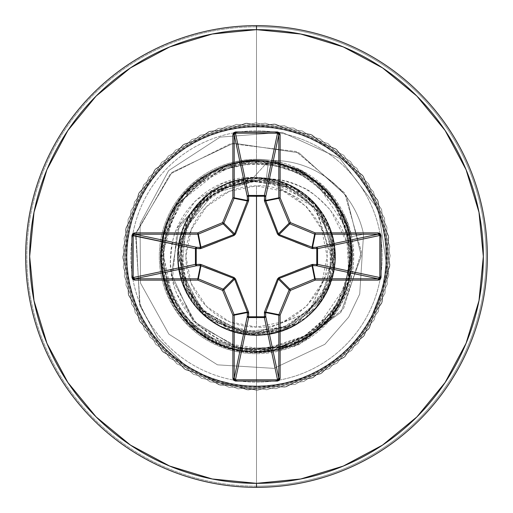<?xml version="1.0" encoding="UTF-8"?>
<svg xmlns="http://www.w3.org/2000/svg" width="513" height="513" viewBox="0 0 513 513"><rect width="100%" height="100%" fill="white"/><g stroke="black" fill="none" stroke-linecap="round" stroke-linejoin="round"><path stroke-width="0.38" stroke-dasharray="2.56 1.92" d="M256.5 185.879L256.5 327.121C292.404 330.16 330.378 290.486 327.121 256.5C330.378 222.514 292.404 182.84 256.5 185.879A70.621 70.621 0 0 0 185.879 256.5A70.621 70.621 0 0 0 256.5 327.121L256.5 185.879L283.529 191.253L306.434 206.566L321.747 229.471L327.121 256.5L321.747 283.529L306.434 306.434L283.529 321.747L256.5 327.121L229.471 321.747L206.566 306.434L191.253 283.529L185.879 256.5L191.253 229.471L206.566 206.566L229.471 191.253L256.5 185.879M270.684 160.473L271.473 160.46A92.641 92.641 0 0 1 272.858 160.447A92.641 92.641 0 0 0 270.691 160.473L298.534 169.412L322.491 186.232C337.65 201.526 347.025 218.416 350.597 236.903L349.379 279.348C345.775 295.353 338.426 309.531 327.326 321.875L309.082 337.374C308.037 338.83 300.881 342.293 287.607 347.763C232.729 363.723 202.776 335.649 197.287 332.353C142.454 292.75 151.701 200.301 211.337 171.97C268.453 138.254 350.135 182.846 351.738 250.19L342.992 296.636C332.334 315.771 322.363 327.98 313.084 333.251L260.828 351.758L222.2 345.467L188.624 323.466L163.038 275.398L163.249 236.576L190.329 187.848L238.936 162.781L288.582 166.706L326.088 191.317L346.673 225.508L350.469 272.685L331.116 315.873L293.365 344.441L246.541 351.334L202.167 334.861L171.182 299.079L161.217 252.806L174.734 207.444L208.387 174.176L253.897 161.185L300.041 171.675L335.464 203.052L351.431 247.599L344.018 294.34L315.046 331.757L271.653 350.642C204.674 364.083 143.749 292.904 164.782 230.408C180.961 164.038 271.108 138.997 318.81 184.321L343.396 217.249L351.706 261.745L336.304 308.685L295.623 343.454C235.698 373.573 157.427 322.26 161.153 255.282L175.908 205.54L213.318 171.489L261.534 161.281L307.268 175.786L339.491 209.548L351.796 253.204L343.107 296.392L316.989 330.205L275.289 349.981L228.407 347.622L187.771 322.594L164.147 280.22C144.692 216.005 208.637 147.641 274 162.768C341.459 172.317 376.003 261.444 332.597 313.962C295.039 368.283 203.597 362.249 173.509 303.452L161.698 246.317L183.237 195.472L226.227 166.084L275.039 162.974L316.457 182.365L342.735 215.819L351.822 254.095L345.877 289.73L329.154 318.252L300.022 341.344L260.117 351.783L215.729 342.697L178.094 310.769L161.217 260.136L176.376 204.809L224.425 166.706C286.568 141.46 360.485 198.839 351.443 265.298C348.122 332.302 264.881 375.125 208.438 338.856L174.76 305.601L161.223 260.258L171.15 213.985L202.103 178.184L246.452 161.678L293.282 168.527L331.052 197.05L350.45 240.212L348.199 282.644L326.781 320.939L289.146 346.089L242.739 350.854L198.499 332.18L168.411 293L162.166 242.611L183.577 195.062L214.78 170.758L251.043 161.3L286.132 165.866L315.489 181.583L348.436 231.196L348.205 282.618L327.275 320.407L299.554 341.581L256.5 351.854C202.308 353.637 154.605 301.811 161.044 247.657C164.282 195.35 216.46 153.06 268.575 160.896L266.087 180.614L256.5 180.538L266.087 180.614L293.083 189.348L316.053 208.56L332.764 261.239L308.531 312.411L256.5 332.834L256.5 331.815A75.315 75.315 0 0 0 331.815 256.5A75.315 75.315 0 0 0 256.5 181.185A75.315 75.315 0 0 0 181.185 256.5A75.315 75.315 0 0 0 256.5 331.815L285.324 326.082L309.756 309.756L326.082 285.324L331.815 256.5L326.082 227.676L309.756 203.244L285.324 186.918L256.5 181.185L227.676 186.918L203.244 203.244L186.918 227.676L181.185 256.5L186.918 285.324L203.244 309.756L227.676 326.082L256.5 331.815M271.473 160.46L272.858 160.447A92.641 92.641 0 0 0 271.473 160.46L301.644 171.028L327.371 191.253L344.973 218.859L350.597 236.903L363.55 234.204L351.661 236.685C348.16 218.493 338.92 201.769 323.94 186.501L300.329 169.745C287.966 164.192 278.809 161.172 272.858 160.684L271.473 160.46A97.201 97.201 0 0 0 256.5 159.299L256.5 26.823A229.677 229.677 0 0 1 486.177 256.5A229.677 229.677 0 0 1 256.5 486.177A229.677 229.677 0 0 0 486.177 256.5A229.677 229.677 0 0 0 256.5 26.823L256.5 130.828A125.672 125.672 0 0 0 130.828 256.5A125.672 125.672 0 0 0 256.5 382.172A125.672 125.672 0 0 0 382.172 256.5A125.672 125.672 0 0 0 256.5 130.828L256.5 159.299A97.201 97.201 0 0 1 271.473 160.46M256.5 487.35A230.85 230.85 0 0 0 487.35 256.5A230.85 230.85 0 0 0 256.5 25.65A230.85 230.85 0 0 1 487.35 256.5A230.85 230.85 0 0 1 256.5 487.35A230.85 230.85 0 0 1 25.65 256.5A230.85 230.85 0 0 1 256.5 25.65A230.85 230.85 0 0 0 25.65 256.5A230.85 230.85 0 0 0 256.5 487.35M256.5 486.177L256.5 353.701A97.201 97.201 0 0 1 159.299 256.5A97.201 97.201 0 0 1 256.5 159.299L256.5 177.601L256.5 159.299A97.201 97.201 0 0 1 353.701 256.5A97.201 97.201 0 0 1 256.5 353.701A97.201 97.201 0 0 1 159.299 256.5A97.201 97.201 0 0 1 256.5 159.299A97.201 97.201 0 0 0 159.299 256.5A97.201 97.201 0 0 0 341.139 304.292C352.873 282.541 356.381 260.008 351.661 236.685C353.181 245.689 353.816 250.53 353.553 251.216L353.521 262.38L352.245 273.249L348.372 288.235L341.139 304.292A97.201 97.201 0 0 1 159.299 256.5A97.201 97.201 0 0 1 256.5 159.299A97.201 97.201 0 0 1 353.701 256.5A97.201 97.201 0 0 1 256.5 353.701L256.5 382.172A125.672 125.672 0 0 0 382.172 256.5A125.672 125.672 0 0 0 256.5 130.828A125.672 125.672 0 0 0 130.828 256.5A125.672 125.672 0 0 0 256.5 382.172L256.5 486.177A229.677 229.677 0 0 1 26.823 256.5A229.677 229.677 0 0 1 256.5 26.823A229.677 229.677 0 0 0 26.823 256.5A229.677 229.677 0 0 0 256.5 486.177M267.542 179.018L256.5 177.601L223.411 182.801L195.273 201L176.696 228.894C173.586 234.005 171.502 244.99 170.451 261.848C171.207 276.013 173.484 286.972 177.293 294.725L195.998 322.658C216.954 340.901 237.121 349.834 256.5 349.468L281.387 347.32C282.971 347.743 290.794 344.864 304.869 338.67C320.445 330.18 332.533 318.72 341.139 304.292L299.759 341.177L256.5 349.468C206.611 348.173 166.808 302.208 170.566 256.5C171.958 210.368 214.549 173.939 256.5 177.601L267.542 179.018C312.321 177.492 357.824 224.553 349.379 279.348L347.019 242.7L330.513 210.17C317.156 196.261 307.774 188.694 302.362 187.45C289.165 181.487 277.559 178.671 267.542 179.018C287.722 182.115 304.344 191.49 317.419 207.149C327.281 221.494 332.43 231.927 332.873 238.442L334.976 259.366L333.514 271.986L331.68 279.329L327.621 289.948L334.944 253.172L320.189 210.766L298.976 190.676L267.542 179.018M256.5 332.834C234.807 335.233 185.296 315.489 180.441 262.002C176.882 207.868 226.926 179.011 250.799 180.531L256.5 180.538L213.857 193.465L185.879 227.689L181.608 271.787L202.584 310.916L241.841 331.853L286.216 327.467L320.753 299.117L333.764 256.263L320.766 213.305L286.03 184.738L241.181 180.262L201.314 201.481L179.89 241.354L184.218 286.504L212.953 321.728L256.5 335.092C282.464 334.482 303.459 323.953 319.477 303.516L333.04 274.34L331.828 234.069C319.189 185.013 254.839 161.441 213.504 190.708L186.193 221.372L178.319 264.522L186.091 291.422L205.751 316.515L256.134 335.092L296.764 323.998L328.525 287.96C349.565 244.002 319.124 186.533 270.941 179.249C219.635 167.527 168.168 218.134 179.011 269.633L202.148 313.27L242.88 333.905L284.593 329.904L315.835 308.044L332.142 277.847L334.572 247.452L314.161 203.097L295.161 188.072L258.655 177.934L209.766 193.311L188.899 216.415L178.242 249.26L183.962 286.754L209.317 319.355L251.171 334.912L297.752 323.395L330.237 283.702L330.173 229.125L315.226 204.264L291.499 186.129L261.848 178.088L230.561 182.314C181.525 197.39 161.326 264.131 193.779 303.863C222.584 345.069 290.416 345.069 319.221 303.863C350.969 264.888 332.405 199.64 284.895 183.212C238.244 163.102 180.063 199.814 178.133 250.568C172.592 300.015 222.398 344.653 270.941 333.758C320.663 326.339 350.898 265.612 326.852 221.469C306.114 175.677 239.436 163.211 203.552 198.422C165.186 230.901 171.445 298.444 215.127 323.318C256.866 351.334 320.118 326.832 332.091 278.008C347.615 230.196 306.736 176.062 256.5 177.908C206.264 176.062 165.385 230.196 180.909 278.008C193.523 330.507 264.663 353.335 305.472 317.97C347.667 286.991 343.434 215.46 297.873 189.675C256.134 161.659 192.875 186.168 180.903 234.992C165.378 282.804 206.264 336.938 256.5 335.092C306.255 336.894 347.019 283.785 332.424 236.185L317.778 207.29L294.411 187.655L240.482 179.556L199.23 202.68L180.172 237.775L187.335 293.827L204.091 315.072C240.571 350.251 307.787 336.579 327.621 289.948C307.774 336.579 240.571 350.244 204.091 315.072C163.769 281.066 172.785 212.773 215.697 189.323C259.924 160.736 322.113 188.976 332.424 236.185L328.795 287.331L296.661 324.056L267.933 334.258L233.704 331.712L200.981 312.128L180.281 275.673L182.493 230.048L212.908 191.105L264.464 178.312L315.065 204.091L330.552 230.17L334.957 261.143L326.486 292.263L305.472 317.97L277.475 332.244L246.984 334.514L196.344 307.082L177.908 255.936L194.882 207.714L234.588 181.018L279.149 181.236L314.136 203.065L332.443 236.256L333.79 270.781L322.151 299.707L281.342 331.065L243.194 333.963L219.763 325.979C174.119 303.978 163.602 236.236 200.429 201.436C234.556 163.987 302.484 173.279 325.3 218.512C351.424 261.925 323.1 324.357 273.224 333.29C224.155 345.909 172.432 300.913 178.133 250.568L193.119 210.022L226.849 183.712L268.908 178.89L307.005 196.274L330.616 230.324L333.713 271.191L316.13 307.71L283.125 330.455L243.656 334.046L207.816 318.214L184.257 287.479L178.191 249.684L190.438 213.902L217.576 188.207L253.044 177.973L288.851 184.86L314.161 203.097C350.046 239.045 337.362 306.659 290.897 327.159C246.093 351.084 185.065 319.349 178.909 268.934C169.001 219.122 217.057 169.912 267.087 178.633C317.63 183.596 350.796 243.848 327.948 289.204C308.64 335.887 241.905 350.347 205.001 315.854C165.648 284.183 170.553 216.076 214.043 190.374C255.512 161.524 319.49 185.405 331.911 234.377C347.917 282.291 306.992 336.964 256.5 335.092L256.5 390.149L218.262 382.685L184.314 364.672L157.44 337.945L139.741 305.03L135.977 232.755L171.983 172.394L233.601 143.159L298.996 152.842L346.397 195.883L361.325 255.993L340.965 312.276L294.398 346.461L238.769 348.827L193.035 320.894L171.496 274.102L179.364 225.31L211.677 190.721L256.032 180.563L213.857 193.465L185.879 227.689L181.608 271.787L202.584 310.916L241.841 331.853L286.216 327.467L320.753 299.111L333.764 256.263L320.766 213.305L286.03 184.738L241.181 180.262L201.308 201.481L179.89 241.354L184.218 286.504L212.953 321.728L256.5 335.092L256.5 390.149L218.564 382.788L184.821 365.044L157.998 338.689L140.158 306.178L135.56 234.486L170.29 173.958L230.837 143.602L296.039 151.489L344.467 192.753L361.46 251.934L343.537 308.691L298.829 344.787L243.656 349.962L196.639 324.723L172.4 279.502L177.043 230.465L206.758 193.786L249.857 180.319L255.763 180.505L211.677 190.721L179.364 225.31L171.496 274.102L193.035 320.894L238.769 348.827L294.398 346.461L340.965 312.276L361.325 255.993L346.397 195.883L298.996 152.842L233.601 143.159L171.983 172.394L135.977 232.755L139.741 305.03L157.44 337.945L184.314 364.672L218.262 382.685L256.5 390.149L256.5 351.854C198.563 354.002 149.36 294.648 162.441 237.788C170.688 189.707 220.051 153.791 268.575 160.896L250.799 180.531L222.789 188.156L199.66 205.713L184.776 230.651L180.294 259.354L186.873 287.658L203.571 311.455L227.958 327.281L256.5 332.834L308.781 312.173L332.764 261.297L315.405 207.771L266.087 180.614L268.575 160.896L250.799 180.531L249.857 180.319L206.758 193.786L177.043 230.465L172.4 279.502L196.639 324.723L243.656 349.962L298.829 344.787L343.537 308.691L361.46 251.934L344.467 192.753L296.039 151.489L230.837 143.602L170.29 173.958L135.56 234.486L140.158 306.178L157.998 338.689L184.821 365.044L218.564 382.788L256.5 390.149L320.561 373.797L368.95 328.737L389.809 265.997L378.049 200.936L336.547 149.469L275.449 124.197L209.714 131.309L155.433 169.053L125.884 228.195L128.301 294.27L162.089 351.097L218.987 384.776L285.061 387.058L344.152 357.394L381.787 303.036L388.758 237.288L363.364 176.241L311.821 134.836L246.734 123.21L184.039 144.198L139.074 192.676L122.851 256.769L139.331 320.798L184.488 369.091L247.266 389.829L312.308 377.94L363.685 336.329L388.835 275.18L381.601 209.464L343.742 155.253L284.542 125.826L218.474 128.378L161.71 162.281L128.147 219.243L125.999 285.324L155.785 344.351L210.215 381.877L275.981 388.719L336.97 363.204L378.273 311.577L389.771 246.471L368.655 183.814L320.093 138.946L255.961 122.851L191.971 139.459L143.762 184.712L123.152 247.535L135.169 312.552L176.882 363.852L238.083 388.873L303.786 381.505L357.92 343.543L387.232 284.279L384.551 218.217L350.533 161.524L293.5 128.07L227.413 126.057L168.444 155.958L131.027 210.465L124.319 276.244L149.956 337.188L201.667 378.382L266.798 389.752L329.41 368.507L374.176 319.856L390.149 255.698L373.406 191.734L328.057 143.621L265.195 123.133L200.205 135.285L148.994 177.1L124.088 238.346L131.591 304.036L169.662 358.093L228.984 387.283L295.039 384.474L351.661 350.341L385 293.244L386.885 227.15L356.862 168.245L302.279 130.937L236.493 124.358L175.6 150.117L134.509 201.91L123.267 267.068L144.634 329.635L193.382 374.304L257.571 390.143L321.497 373.278L369.52 327.833L389.886 264.932L377.6 199.961L335.682 148.834L274.384 124.05L208.714 131.687L154.734 169.867L125.659 229.247L128.603 295.296L162.852 351.854L220.013 385.071L286.107 386.828L344.954 356.689L382.153 302.029L388.604 236.23L362.723 175.388L310.846 134.4L245.669 123.293L183.141 144.781L138.568 193.619L122.857 257.84L139.85 321.734L185.392 369.661L248.337 389.899L313.276 377.491L364.326 335.47L387.892 273.974L378.389 209.554L339.721 158.35L282.099 132.36L220.032 137.131L168.655 170.572L140.081 223.719L140.498 283.099L168.886 334.168L217.493 364.839L273.897 368.372L324.864 344.313L348.718 317.047L359.716 294.045L363.55 234.204L359.716 294.045L348.718 317.047L324.864 344.313L273.897 368.372L217.493 364.839L168.886 334.168L140.498 283.099L140.081 223.719L168.655 170.572L220.032 137.131L282.099 132.36L339.721 158.35L378.389 209.554L387.892 273.974L364.326 335.47L313.276 377.491L248.337 389.899L185.392 369.661L139.85 321.734L122.857 257.84L138.568 193.619L183.141 144.781L245.669 123.293L310.846 134.4L362.723 175.388L388.604 236.23L382.153 302.029L344.954 356.689L286.107 386.828L220.013 385.071L162.852 351.854L128.603 295.296L125.659 229.247L154.734 169.867L208.714 131.687L274.384 124.05L335.682 148.834L377.6 199.961L389.886 264.932L369.52 327.833L321.497 373.278L257.571 390.143L193.382 374.304L144.634 329.635L123.267 267.068L134.509 201.91L175.6 150.117L236.493 124.358L302.279 130.937L356.862 168.245L386.885 227.15L385 293.244L351.661 350.341L295.039 384.474L228.984 387.283L169.662 358.093L131.591 304.036L124.088 238.346L148.994 177.1L200.205 135.285L265.195 123.133L328.057 143.621L373.406 191.734L390.149 255.698L374.176 319.856L329.41 368.507L266.798 389.752L201.667 378.382L149.956 337.188L124.319 276.244L131.027 210.465L168.444 155.958L227.413 126.057L293.5 128.07L350.533 161.524L384.551 218.217L387.232 284.279L357.92 343.543L303.786 381.505L238.083 388.873L176.882 363.852L135.169 312.552L123.152 247.535L143.762 184.712L191.971 139.459L255.961 122.851L320.093 138.946L368.655 183.814L389.771 246.471L378.273 311.577L336.97 363.204L275.981 388.719L210.215 381.877L155.785 344.351L125.999 285.324L128.147 219.243L161.71 162.281L218.474 128.378L284.542 125.826L343.742 155.253L381.601 209.464L388.835 275.18L363.685 336.329L312.308 377.94L247.266 389.829L184.488 369.091L139.331 320.798L122.851 256.769L139.074 192.676L184.039 144.198L246.734 123.21L311.821 134.836L363.364 176.241L388.758 237.288L381.787 303.036L344.152 357.394L285.061 387.058L218.987 384.776L162.089 351.097L128.301 294.27L125.884 228.195L155.433 169.053L209.714 131.309L275.449 124.197L336.547 149.469L378.049 200.936L389.809 265.997L368.95 328.737L320.561 373.797L256.5 390.149L320.561 373.797L368.95 328.737L389.809 265.997L378.049 200.936L336.547 149.469L275.449 124.197L209.714 131.309L155.433 169.053L125.884 228.195L128.301 294.27L162.089 351.097L218.987 384.776L285.061 387.058L344.152 357.394L381.787 303.036L388.758 237.288L363.364 176.241L311.821 134.836L246.734 123.21L184.039 144.198L139.074 192.676L122.851 256.769L139.331 320.798L184.488 369.091L247.266 389.829L312.308 377.94L363.685 336.329L388.835 275.18L381.601 209.464L343.742 155.253L284.542 125.826L218.474 128.378L161.71 162.281L128.147 219.243L125.999 285.324L155.785 344.351L210.215 381.877L275.981 388.719L336.97 363.204L378.273 311.577L389.771 246.471L368.655 183.814L320.093 138.946L255.961 122.851L191.971 139.459L143.762 184.712L123.152 247.535L135.169 312.552L176.882 363.852L238.083 388.873L303.786 381.505L357.92 343.543L387.232 284.279L384.551 218.217L350.533 161.524L293.5 128.07L227.413 126.057L168.444 155.958L131.027 210.465L124.319 276.244L149.956 337.188L201.667 378.382L266.798 389.752L329.41 368.507L374.176 319.856L390.149 255.698L373.406 191.734L328.057 143.621L265.195 123.133L200.205 135.285L148.994 177.1L124.088 238.346L131.591 304.036L169.662 358.093L228.984 387.283L295.039 384.474L351.661 350.341L385 293.244L386.885 227.15L356.862 168.245L302.279 130.937L236.493 124.358L175.6 150.117L134.509 201.91L123.267 267.068L144.634 329.635L193.382 374.304L257.571 390.143L321.497 373.278L369.52 327.833L389.886 264.932L377.6 199.961L335.682 148.834L274.384 124.05L208.714 131.687L154.734 169.867L125.659 229.247L128.603 295.296L162.852 351.854L220.013 385.071L286.107 386.828L344.954 356.689L382.153 302.029L388.604 236.23L362.723 175.388L310.846 134.4L245.669 123.293L183.141 144.781L138.568 193.619L122.857 257.84L139.85 321.734L185.392 369.661L248.337 389.899L313.276 377.491L364.326 335.47L387.892 273.974L378.389 209.554L339.721 158.35L282.099 132.36L220.032 137.131L168.655 170.572L140.081 223.719L140.498 283.099L168.886 334.168L217.493 364.839L273.897 368.372L324.864 344.313L348.718 317.047L359.716 294.045L363.55 234.204L359.716 294.045L348.718 317.047L324.864 344.313L273.897 368.372L217.493 364.839L168.886 334.168L140.498 283.099L140.081 223.719L168.655 170.572L220.032 137.131L282.099 132.36L339.721 158.35L378.389 209.554L387.892 273.974L364.326 335.47L313.276 377.491L248.337 389.899L185.392 369.661L139.85 321.734L122.857 257.84L138.568 193.619L183.141 144.781L245.669 123.293L310.846 134.4L362.723 175.388L388.604 236.23L382.153 302.029L344.954 356.689L286.107 386.828L220.013 385.071L162.852 351.854L128.603 295.296L125.659 229.247L154.734 169.867L208.714 131.687L274.384 124.05L335.682 148.834L377.6 199.961L389.886 264.932L369.52 327.833L321.497 373.278L257.571 390.143L193.382 374.304L144.634 329.635L123.267 267.068L134.509 201.91L175.6 150.117L236.493 124.358L302.279 130.937L356.862 168.245L386.885 227.15L385 293.244L351.661 350.341L295.039 384.474L228.984 387.283L169.662 358.093L131.591 304.036L124.088 238.346L148.994 177.1L200.205 135.285L265.195 123.133L328.057 143.621L373.406 191.734L390.149 255.698L374.176 319.856L329.41 368.507L266.798 389.752L201.667 378.382L149.956 337.188L124.319 276.244L131.027 210.465L168.444 155.958L227.413 126.057L293.5 128.07L350.533 161.524L384.551 218.217L387.232 284.279L357.92 343.543L303.786 381.505L238.083 388.873L176.882 363.852L135.169 312.552L123.152 247.535L143.762 184.712L191.971 139.459L255.961 122.851L320.093 138.946L368.655 183.814L389.771 246.471L378.273 311.577L336.97 363.204L275.981 388.719L210.215 381.877L155.785 344.351L125.999 285.324L128.147 219.243L161.71 162.281L218.474 128.378L284.542 125.826L343.742 155.253L381.601 209.464L388.835 275.18L363.685 336.329L312.308 377.94L247.266 389.829L184.488 369.091L139.331 320.798L122.851 256.769L139.074 192.676L184.039 144.198L246.734 123.21L311.821 134.836L363.364 176.241L388.758 237.288L381.787 303.036L344.152 357.394L285.061 387.058L218.987 384.776L162.089 351.097L128.301 294.27L125.884 228.195L155.433 169.053L209.714 131.309L275.449 124.197L336.547 149.469L378.049 200.936L389.809 265.997L368.95 328.737L320.561 373.797L256.5 390.149L256.5 351.854L313.462 332.969L348.43 281.829L350.821 242.502L334.078 201.058L350.45 240.212C341.722 171.926 251.498 136.541 198.672 180.685C142.139 219.949 152.406 316.316 215.941 342.799C274.487 373.361 352.578 325.415 351.809 259.379C356.375 194.895 284.375 142.511 224.425 166.706C159.985 186.629 139.427 278.649 189.252 324.101C234.088 372.592 323.767 353.739 345.275 291.301C372.566 229.657 316.752 153.727 249.773 161.383C182.378 163.237 137.805 246.266 173.509 303.452L163.506 277.571L183.179 317.457L213.459 341.587L272.082 350.571L316.989 330.205C372.079 288.941 358.388 193.029 293.962 168.828C234.999 140.709 159.312 189.977 161.153 255.282C157.414 322.26 235.698 373.599 295.642 343.46C357.946 318.573 371.425 225.932 318.81 184.321L279.502 163.968L234.358 163.762L193.504 184.936L167.007 223.63L162.294 271.159L181.782 315.726L221.558 345.217L271.653 350.642L311.75 334.22L340.991 300.714L351.86 256.41L340.356 211.087L307.697 176.049L260.95 161.242L211.984 172.169L174.734 207.444C137.792 263.445 179.595 347.179 246.541 351.322C312.885 361.178 371.168 287.953 346.673 225.508C327.384 160.159 234.159 138.991 188.534 189.611C140.267 234.71 159.626 324.319 222.2 345.467C225.31 345.371 262.489 366.59 313.084 333.251C326.127 323.556 336.092 311.346 342.992 296.636L351.738 250.19C350.392 183.731 269.338 137.984 211.337 171.97L181.192 197.101L162.39 237.519L165.455 287.299L197.287 332.353C224.713 352.668 254.82 357.805 287.607 347.763C301.125 342.158 308.281 338.695 309.082 337.374L327.326 321.875C338.227 309.929 345.576 295.757 349.379 279.348L351.886 266.324L352.495 257.52C352.053 251.537 353.63 254.948 350.597 236.903L363.55 234.204A92.641 92.641 0 0 0 272.858 160.447A92.641 92.641 0 0 1 363.55 234.204A92.641 92.641 0 0 0 272.858 160.447A92.641 92.641 0 0 1 363.55 234.204L351.661 236.685L345.903 218.358L328.23 190.907L302.439 170.842L272.858 160.684M279.136 278.418L278.418 279.136M278.963 277.495L295.571 270.877M234.582 279.136L233.864 278.418M217.429 270.877L234.037 277.495M295.571 242.123L278.963 235.505M278.418 233.864L279.136 234.582M234.037 235.505L217.429 242.123M233.864 234.582L234.582 233.864"/><path stroke-width="0.77" d="M295.571 270.877L311.968 264.496L316.784 264.445L316.784 248.555L311.968 248.504A1.334 0.404 110.9 0 0 312.026 247.337L312.539 247.407L315.168 234.204L312.539 247.407L316.335 247.285L378.254 234.204L315.168 234.204A1.334 1.334 -168.8 0 1 314.655 234.108L312.026 247.337L314.655 234.108L289.877 223.841L279.136 234.582L278.963 235.505L277.495 234.037L264.496 201.032L264.445 196.216L248.555 196.216L248.574 195.434L264.381 195.434L277.533 133.181L235.467 133.181L248.619 195.434A1.334 1.231 -11.9 0 0 247.285 196.665L234.204 134.746L234.204 197.832L247.407 200.461L247.285 196.665L234.204 134.746L234.556 133.624L235.467 133.181L248.619 195.434L264.381 195.434L277.533 133.181L278.444 133.624L278.796 134.746L265.715 196.665L264.445 196.216L264.426 195.434L265.324 195.825L265.715 196.665L265.593 200.461L278.796 197.832L278.796 134.746L265.715 196.665A1.334 1.231 11.9 0 0 264.381 195.434A1.334 1.231 -168.1 0 1 264.426 195.434L264.496 201.032L277.495 234.037L278.963 235.505L311.968 248.504L317.566 248.574L316.784 248.555L316.784 264.445L317.566 264.426L317.175 265.324L316.335 265.715L316.784 264.445L311.968 264.496L278.963 277.495L277.495 278.963L264.496 311.968L264.445 316.784L248.555 316.784L248.504 311.968L235.505 278.963L234.037 277.495L201.032 264.496L196.216 264.445L196.216 248.555L201.032 248.504L234.037 235.505L235.505 234.037L248.504 201.032L248.555 196.216L256.5 196.299L256.5 316.701L256.5 196.299L264.445 196.216A1.334 0.455 -178.2 0 1 265.715 196.665L265.663 200.974L278.418 233.864L289.159 223.123L278.892 198.345L265.663 200.974L278.892 198.345A1.334 1.334 -101.2 0 1 278.796 197.832L265.593 200.461L278.418 233.864L279.136 234.582L307.486 245.599M256.5 487.35A230.85 230.85 0 0 0 487.35 256.5A230.85 230.85 0 0 0 256.5 25.65L256.5 29.658A226.842 226.842 0 0 1 483.342 256.5A226.842 226.842 0 0 1 256.5 483.342L256.5 487.35A230.85 230.85 0 0 1 25.65 256.5A230.85 230.85 0 0 1 256.5 25.65A230.85 230.85 0 0 1 487.35 256.5A230.85 230.85 0 0 1 256.5 487.35L256.5 483.342A226.842 226.842 0 0 1 29.658 256.5A226.842 226.842 0 0 1 256.5 29.658L256.5 25.65A230.85 230.85 0 0 0 25.65 256.5A230.85 230.85 0 0 0 256.5 487.35M256.5 483.342L212.247 478.982L169.694 466.073L130.475 445.111L96.098 416.902L67.889 382.525L46.927 343.306L34.018 300.753L29.658 256.5L34.018 212.247L46.927 169.694L67.889 130.475L96.098 96.098L130.475 67.889L169.694 46.927L212.247 34.018L256.5 29.658L300.753 34.018L343.306 46.927L382.525 67.889L416.902 96.098L445.111 130.475L466.073 169.694L478.982 212.247L483.342 256.5L478.982 300.753L466.073 343.306L445.111 382.525L416.902 416.902L382.525 445.111L343.306 466.073L300.753 478.982L256.5 483.342M278.963 235.505L279.136 234.582L289.877 223.841L314.655 234.108L315.168 232.876L290.39 222.61L280.124 197.832L280.124 134.746L279.367 132.764L277.533 131.95L235.467 131.95L233.633 132.764L232.876 134.746L232.876 197.832L222.61 222.61L197.832 232.876L134.746 232.876L132.764 233.633L131.95 235.467L131.95 277.533L132.764 279.367L134.746 280.124L197.832 280.124L222.61 290.39L232.876 315.168L232.876 378.254L233.633 380.236L235.467 381.05L277.533 381.05L279.367 380.236L280.124 378.254L280.124 315.168L290.39 290.39L315.168 280.124L378.254 280.124L380.236 279.367L381.05 277.533L381.05 235.467L380.236 233.633L378.254 232.876L315.168 232.876L290.39 222.61L280.124 197.832L280.124 134.746L277.533 131.95L235.467 131.95L232.876 134.746L232.876 197.832L222.61 222.61L197.832 232.876L134.746 232.876L131.95 235.467L131.95 277.533L134.746 280.124L134.746 278.796L197.832 278.796L200.461 265.593L196.665 265.715L134.746 278.796L133.624 278.444L133.181 277.533L195.434 264.381L195.434 248.619L133.181 235.467L133.181 277.533L195.434 264.381A1.334 1.231 -101.9 0 0 196.665 265.715L134.746 278.796L133.181 277.533L131.95 277.533L133.181 277.533L133.181 235.467L133.624 234.556L134.746 234.204L196.665 247.285L200.461 247.407L197.832 234.204L134.746 234.204L196.665 247.285A1.334 1.231 -78.1 0 0 195.434 248.619L131.95 235.467L133.181 235.467L134.746 234.204L134.746 232.876L134.746 234.204L197.832 234.204L200.461 247.407L233.864 234.582L223.123 223.841L198.345 234.108L200.974 247.337L198.345 234.108A1.334 1.334 168.8 0 1 197.832 234.204L197.832 232.876L197.832 234.204A1.334 1.334 -11.2 0 0 198.345 234.108L197.832 232.876L198.345 234.108L223.123 223.841L233.864 234.582L234.582 233.864L245.599 205.514M233.902 278.431L223.123 289.159A1.334 1.327 45 0 1 223.841 289.877L234.582 279.136L223.841 289.877L234.108 314.655L247.337 312.026L234.582 279.136L233.864 278.418L200.461 265.593L197.832 278.796A1.334 1.334 11.2 0 1 198.345 278.892L200.974 265.663L198.345 278.892L223.123 289.159L233.864 278.418L205.514 267.401M265.663 312.026A1.334 0.404 20.9 0 1 264.496 311.968L277.495 278.963L278.418 279.136L289.159 289.877A1.334 1.327 -45 0 1 289.877 289.159L279.136 278.418L289.877 289.159L314.655 278.892L312.026 265.663L279.136 278.418L278.418 279.136L265.593 312.539L278.796 315.168A1.334 1.334 -78.8 0 1 278.892 314.655L265.663 312.026L265.715 316.335L265.311 317.188L264.381 317.566A1.334 1.231 168.1 0 0 265.715 316.335L278.796 378.254L278.796 315.168L265.593 312.539L265.715 316.335L278.796 378.254L278.444 379.376L277.533 379.819L264.381 317.566L248.619 317.566L247.689 317.188L247.285 316.335A1.334 1.231 -168.1 0 0 248.619 317.566L235.467 379.819L277.533 379.819L264.381 317.566L248.619 317.566L235.467 379.819L234.556 379.376L234.204 378.254L247.285 316.335L247.407 312.539L234.204 315.168L234.204 378.254L247.285 316.335L247.407 312.539L247.337 312.026L234.108 314.655A1.334 1.334 78.8 0 1 234.204 315.168L247.407 312.539A1.334 0.455 -178.2 0 0 248.677 312.994L248.555 316.784L264.445 316.784L264.496 311.968A1.334 0.404 -159.1 0 0 265.663 312.026L278.892 314.655L289.159 289.877L278.418 279.136L267.401 307.486M279.098 234.569L312.539 247.407A1.334 0.455 -91.8 0 1 312.994 248.677A1.334 0.455 88.2 0 0 312.539 247.407L316.335 247.285A1.334 0.455 -91.8 0 1 316.784 248.555A1.334 0.455 88.2 0 0 316.335 247.285L317.175 247.676L317.566 248.574L316.784 248.555L317.566 248.619A1.334 1.231 78.1 0 0 316.335 247.285L378.254 234.204L379.376 234.556L379.819 235.467L317.566 248.619L317.566 264.381L316.784 264.445L317.566 264.381A1.334 1.231 -78.1 0 1 317.566 264.426L316.784 264.445A1.334 0.455 -88.2 0 1 316.335 265.715A1.334 1.231 101.9 0 0 317.566 264.381L379.819 277.533L379.819 235.467L317.566 248.619L317.566 264.381L379.819 277.533L379.376 278.444L378.254 278.796L316.335 265.715L312.539 265.593A1.334 0.455 91.8 0 0 312.994 264.323A1.334 0.455 -88.2 0 1 312.539 265.593L315.168 278.796L378.254 278.796L316.335 265.715L312.539 265.593L312.026 265.663L314.655 278.892A1.334 1.334 -11.2 0 1 315.168 278.796L312.539 265.593L279.078 278.437M234.569 233.902L247.337 200.974L234.108 198.345L223.841 223.123L234.582 233.864L223.841 223.123A1.334 1.327 135 0 1 223.123 223.841L222.61 222.61L223.123 223.841A1.334 1.327 -45 0 0 223.841 223.123L222.61 222.61L223.841 223.123L234.108 198.345L247.337 200.974L247.407 200.461L234.204 197.832A1.334 1.334 101.2 0 1 234.108 198.345L232.876 197.832L234.108 198.345A1.334 1.334 -78.7 0 0 234.204 197.832L232.876 197.832L234.204 197.832L234.204 134.746L232.876 134.746L234.204 134.746L235.467 133.181L235.467 131.95L235.467 133.181L277.533 133.181L277.533 131.95L277.533 133.181L278.796 134.746L280.124 134.746L278.796 134.746L278.796 197.832L280.124 197.832L278.796 197.832A1.334 1.334 78.7 0 0 278.892 198.345L280.124 197.832L278.892 198.345L289.159 223.123L278.437 233.922M289.877 223.841A1.334 1.327 -135 0 1 289.159 223.123L290.39 222.61L289.159 223.123A1.334 1.327 45 0 0 289.877 223.841L290.39 222.61L289.877 223.841M265.593 312.539A1.334 0.455 -1.8 0 1 264.323 312.994A1.334 0.455 178.2 0 0 265.593 312.539M265.715 316.335A1.334 0.455 -1.8 0 1 264.445 316.784L265.715 316.335M278.963 277.495L279.136 278.418L278.963 277.495L277.495 278.963L278.431 279.098M264.381 317.566L264.445 316.784L264.381 317.566M311.968 264.496A1.334 0.404 -110.9 0 1 312.026 265.663A1.334 0.404 69.1 0 0 311.968 264.496M248.619 317.566L248.555 316.784L248.619 317.566M247.285 316.335L248.555 316.784A1.334 0.455 1.8 0 1 247.285 316.335M247.407 312.539L247.337 312.026A1.334 0.404 159.1 0 0 248.504 311.968L248.677 312.994A1.334 0.455 1.8 0 1 247.407 312.539M234.037 277.495L233.864 278.418L234.037 277.495L235.505 278.963L248.504 311.968A1.334 0.404 -20.9 0 1 247.337 312.026L234.582 279.136L235.505 278.963L234.563 279.078M200.974 265.663L200.461 265.593A1.334 0.455 88.2 0 1 200.006 264.323L201.032 264.496A1.334 0.404 -69.1 0 0 200.974 265.663A1.334 0.404 110.9 0 1 201.032 264.496L217.429 270.877M312.026 247.337A1.334 0.404 -69.1 0 1 311.968 248.504L295.571 242.123M196.216 264.445L200.006 264.323A1.334 0.455 -91.8 0 0 200.461 265.593L196.665 265.715A1.334 0.455 88.2 0 1 196.216 264.445L196.665 265.715L195.812 265.311L195.434 264.381L196.216 264.445L195.434 264.381L195.434 248.619L196.216 248.555L196.216 264.445M277.495 234.037L278.418 233.864L277.495 234.037M264.496 201.032A1.334 0.404 159.1 0 1 265.663 200.974A1.334 0.404 -20.9 0 0 264.496 201.032M264.323 200.006A1.334 0.455 -178.2 0 1 265.593 200.461A1.334 0.455 1.8 0 0 264.323 200.006M196.665 247.285L196.216 248.555L195.434 248.619L195.812 247.689L196.665 247.285L200.461 247.407A1.334 0.455 -88.2 0 0 200.006 248.677L196.216 248.555A1.334 0.455 91.8 0 1 196.665 247.285M264.445 196.216L264.381 195.434L264.445 196.216M200.461 247.407L200.974 247.337A1.334 0.404 -110.9 0 0 201.032 248.504L200.006 248.677A1.334 0.455 91.8 0 1 200.461 247.407M217.429 242.123L201.032 248.504A1.334 0.404 69.1 0 1 200.974 247.337L233.864 234.582L234.037 235.505L233.922 234.563M248.555 196.216A1.334 0.455 -1.8 0 0 247.285 196.665L247.676 195.825L248.574 195.434L248.677 200.006A1.334 0.455 -1.8 0 0 247.407 200.461L247.285 196.665A1.334 0.455 178.2 0 1 248.555 196.216M247.337 200.974L247.407 200.461A1.334 0.455 178.2 0 1 248.677 200.006L248.504 201.032A1.334 0.404 20.9 0 0 247.337 200.974A1.334 0.404 -159.1 0 1 248.504 201.032L235.505 234.037L234.582 233.864L235.505 234.037L234.037 235.505M134.746 278.796L134.746 280.124L197.832 280.124L197.832 278.796L134.746 278.796M198.345 278.892L197.832 278.796L197.832 280.124L198.345 278.892L197.832 280.124L222.61 290.39L223.123 289.159L198.345 278.892M223.841 289.877L223.123 289.159L222.61 290.39L223.841 289.877L222.61 290.39L232.876 315.168L234.108 314.655L223.841 289.877M234.204 315.168L234.108 314.655L232.876 315.168L234.204 315.168L232.876 315.168L232.876 378.254L234.204 378.254L234.204 315.168M234.204 378.254L232.876 378.254L235.467 381.05L235.467 379.819L234.204 378.254M235.467 379.819L235.467 381.05L277.533 381.05L277.533 379.819L235.467 379.819M277.533 379.819L277.533 381.05L280.124 378.254L278.796 378.254L277.533 379.819M278.796 378.254L280.124 378.254L280.124 315.168L278.796 315.168L278.796 378.254M278.892 314.655L278.796 315.168L280.124 315.168L278.892 314.655L280.124 315.168L290.39 290.39L289.159 289.877L278.892 314.655M289.877 289.159L289.159 289.877L290.39 290.39L289.877 289.159L290.39 290.39L315.168 280.124L314.655 278.892L289.877 289.159M315.168 278.796L314.655 278.892L315.168 280.124L315.168 278.796L315.168 280.124L378.254 280.124L378.254 278.796L315.168 278.796M315.168 232.876L314.655 234.108A1.334 1.334 11.2 0 0 315.168 234.204L315.168 232.876L315.168 234.204L378.254 234.204L378.254 232.876L315.168 232.876M378.254 278.796L378.254 280.124L381.05 277.533L379.819 277.533L378.254 278.796M379.819 277.533L381.05 277.533L381.05 235.467L379.819 235.467L379.819 277.533M378.254 232.876L378.254 234.204L379.819 235.467L381.05 235.467L378.254 232.876"/></g></svg>
